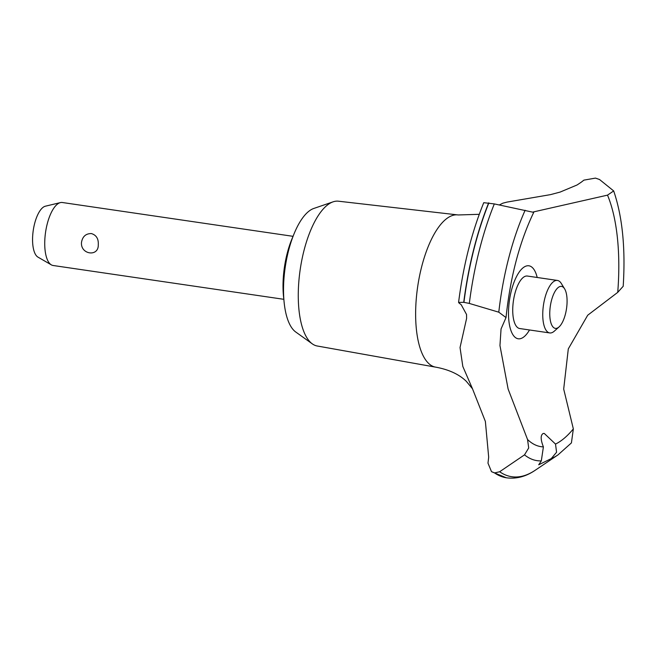 <?xml version="1.0" encoding="UTF-8"?>
<svg xmlns="http://www.w3.org/2000/svg" width="656" height="656" viewBox="0 0 656 656"><rect width="100%" height="100%" fill="white"/><g stroke="black" fill="none" stroke-linecap="round" stroke-linejoin="round"><path stroke-width="0.98" d="M283.851 299.267A53.054 20.475 -81.7 0 1 283.499 275.118A53.054 20.475 -81.7 0 1 293.068 236.381M472.525 388.828L466.359 381.374C459.2 374.371 449.04 369.64 435.879 367.18A76.924 29.684 -81.7 0 1 435.527 367.122L317.192 345.991A73.177 28.241 -81.7 0 1 312.289 343.851A73.177 28.241 -81.7 0 1 298.931 280.415A73.177 28.241 -81.7 0 1 333.109 201.835A73.177 28.241 -81.7 0 1 338.422 201.195L457.847 214.914A76.924 29.684 -81.7 0 1 458.2 214.963L479.257 214.315M312.289 343.851L295.725 331.993A63.657 24.567 -81.7 0 1 284.105 276.807A63.657 24.567 -81.7 0 1 313.839 208.444L333.109 201.835M435.527 367.122A76.924 29.684 -81.7 0 1 416.33 298.193A76.924 29.684 -81.7 0 1 457.847 214.914M499.257 204.992L502.906 203.163L507.096 202.081L550.523 194.627L560.085 192.093L577.075 184.976L581.175 182.245A530.499 204.721 98.3 0 0 583.914 180.129L595.459 178.104L599.535 179.514L613.68 190.937L607.513 195.135L533.164 211.995M551.245 458.601L538.707 464.792L541.315 460.897L543.398 446.892C540.503 439.545 540.446 435.067 543.225 433.468L544.275 433.444L555.517 444.079L556.575 452.238L551.245 458.601A154.734 59.712 -81.7 0 0 558.018 454.879L535.304 470.196A174.291 67.256 -81.7 0 1 535.296 470.196C526.235 476.412 516.862 478.978 507.178 477.896A176.128 67.97 -81.7 0 1 506.817 477.847A176.128 67.97 -81.7 0 1 494.673 472.91L491.508 471.68L487.982 463.136A167.108 64.485 98.3 0 0 488.679 457.117L485.374 421.439L472.476 388.737L462.816 366.442L460.036 347.549L466.613 318.34L466.547 314.495L461.225 304.761A167.108 64.485 98.3 0 0 459.151 303.146L458.577 302.424L463.735 302.318L469.319 303.416A174.291 67.256 -81.7 0 1 494.321 203.918L483.751 202.688C471.623 232.618 463.226 265.86 458.577 302.424M506.719 477.83A176.128 67.97 -81.7 0 1 506.621 477.814A176.128 67.97 -81.7 0 1 506.268 477.765A176.128 67.97 -81.7 0 1 494.476 472.886M543.398 446.892A140.318 54.153 -81.7 0 1 527.547 439.512L528.703 447.958L524.505 454.854L499.651 471.746L494.673 472.91M293.093 236.332L62.336 202.507A31.832 12.284 98.3 0 0 60.434 202.597A31.832 12.284 98.3 0 0 45.018 236.947A31.832 12.284 98.3 0 0 51.307 264.852A31.832 12.284 98.3 0 0 53.103 265.491L283.859 299.316M81.508 242.294C82.574 236.455 85.87 233.544 91.389 233.569C96.334 235.078 98.63 238.809 98.277 244.754C98.728 257.291 80.221 254.577 81.508 242.294M51.307 264.852L37.95 257.111A26.035 10.045 -81.7 0 1 32.8 234.282A26.035 10.045 -81.7 0 1 45.412 206.189L60.434 202.597M566.891 305.434A21.222 8.192 98.3 0 0 564.603 288.829A21.222 8.192 98.3 0 0 556.009 289.903A21.222 8.192 98.3 0 0 549.949 309.37A21.222 8.192 98.3 0 0 559.01 326.967A21.222 8.192 98.3 0 0 566.891 305.434M559.01 326.967L554.32 331.149A26.527 10.234 -81.7 0 1 549.728 332.936A26.527 10.234 -81.7 0 1 542.988 309.148A26.527 10.234 -81.7 0 1 557.428 280.448A26.527 10.234 -81.7 0 1 561.306 283.474L564.603 288.829M549.728 332.936L519.708 328.533A26.527 10.234 -81.7 0 1 512.967 304.745A26.527 10.234 -81.7 0 1 527.399 276.045L557.428 280.448M469.311 303.425L498.79 312.19L506.022 317.578L501.053 328.959L499.954 345.54L508.113 389.016L527.547 439.512M607.513 195.135A140.318 54.153 -81.7 0 1 617.731 292.363L623.2 286.27C625.611 248.386 622.437 216.603 613.68 190.937M558.018 454.879L571.417 442.915L573.344 428.893L563.693 389.065L568.301 348.885L587.702 315.224L617.731 292.363M573.344 428.893A140.318 54.153 -81.7 0 1 555.517 444.079M529.499 329.968A36.892 14.235 -81.7 0 1 520.372 338.685A36.892 14.235 -81.7 0 1 508.826 305.704A36.892 14.235 -81.7 0 1 526.735 265.893A36.892 14.235 -81.7 0 1 537.19 277.48M463.735 302.318A176.128 67.97 -81.7 0 1 488.663 202.876M463.931 302.342A176.128 67.97 -81.7 0 1 488.859 202.909M532.885 212.2L494.321 203.918M541.315 460.897A154.734 59.712 -81.7 0 1 524.505 454.854M535.296 470.196A174.291 67.256 -81.7 0 1 522.037 476.24A174.291 67.256 -81.7 0 1 499.651 471.746M498.79 312.19A154.734 59.712 -81.7 0 1 525.136 210.248M491.508 471.68L506.268 477.765M506.022 317.578C510.294 276.996 519.544 241.884 533.795 212.232"/></g></svg>
